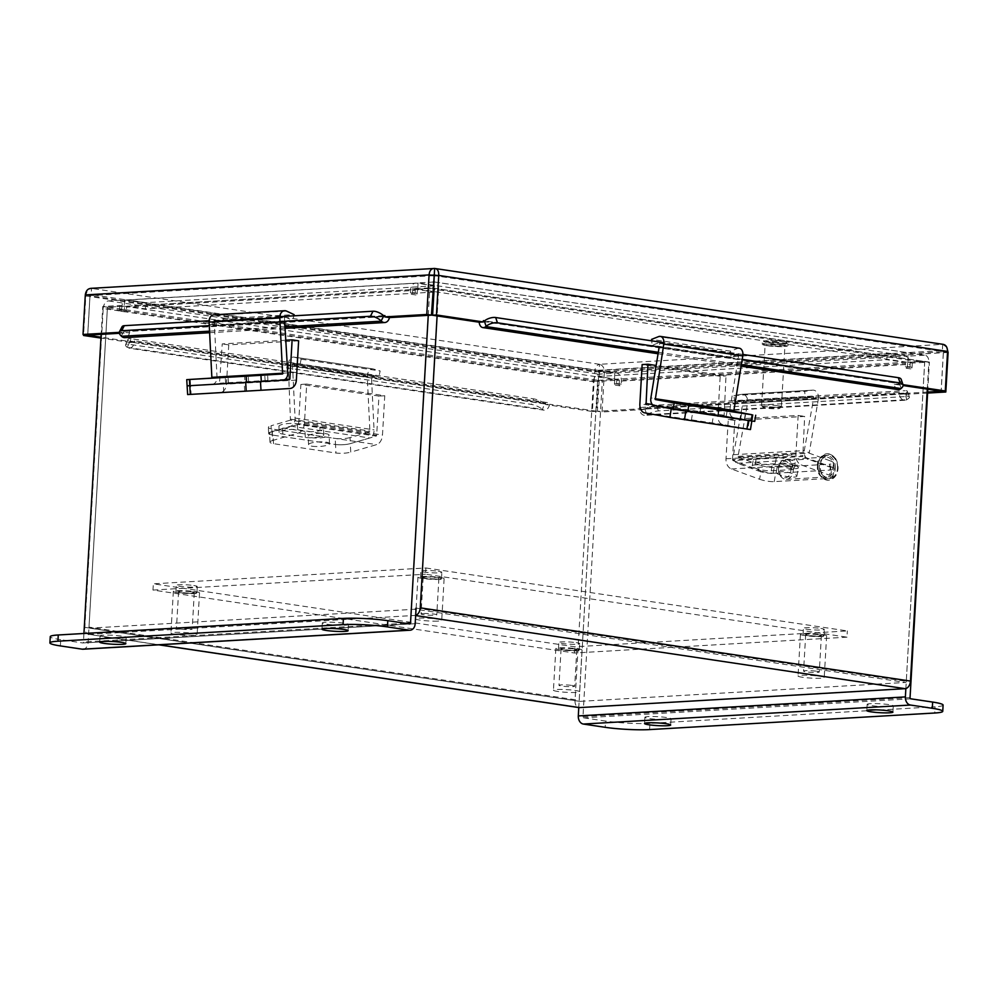 <?xml version="1.0" encoding="UTF-8"?>
<svg xmlns="http://www.w3.org/2000/svg" width="998" height="998" viewBox="0 0 998 998"><rect width="100%" height="100%" fill="white"/><g stroke="black" fill="none" stroke-linecap="round" stroke-linejoin="round"><path stroke-width="0.75" stroke-dasharray="4.99 3.74" d="M597.577 381.486L579.202 700.334L88.997 627.106L107.385 308.257L597.577 381.486A1.085 0.724 98.5 0 1 598.376 380.363L108.171 307.135A1.085 0.724 -81.5 0 0 107.385 308.257M158.794 644.82L88.635 634.341A7.36 4.853 -81.5 0 1 84.83 627.343L103.206 308.507L593.411 381.735L575.023 700.571A7.36 4.853 98.5 0 0 578.84 707.57M416.091 608.081L906.284 681.31L924.659 362.474L434.467 289.245L432.97 315.306L434.529 288.16L417.438 289.158L412.785 288.459L433.02 287.935M927.292 389.145L928.839 362.237L438.646 289.008L437.099 315.917M88.635 634.341A7.36 4.853 -81.5 0 0 89.309 634.366L414.943 615.442A7.36 4.853 -81.5 0 0 415.667 615.317M88.997 627.106A1.085 0.724 -81.5 0 0 89.67 628.141L415.293 609.217L905.498 682.445L579.863 701.369A1.085 0.724 98.5 0 1 579.202 700.334M906.284 681.31A1.085 0.724 98.5 0 1 905.498 682.445M434.467 289.245A1.085 0.724 -81.5 0 0 433.806 288.21L923.998 361.438A1.085 0.724 98.5 0 1 924.659 362.474M438.646 289.008A7.36 4.853 -81.5 0 0 434.829 282.01A7.36 4.853 -81.5 0 0 434.205 281.972L924.36 355.201A7.36 4.853 98.5 0 1 925.021 355.238A7.36 4.853 98.5 0 1 928.839 362.237M923.998 361.438L907.943 362.361L417.738 289.133L433.806 288.21M924.36 355.201L908.305 356.136L907.943 362.361M908.305 356.136L418.1 282.908L433.357 282.022M418.1 282.908L417.738 289.133M593.411 381.735A7.36 4.853 98.5 0 1 598.725 374.138L614.793 373.202L614.431 379.427L598.376 380.363M108.171 307.135L124.239 306.199L124.6 299.974L108.532 300.909A7.36 4.853 -81.5 0 0 103.206 308.507M124.6 299.974L614.793 373.202M124.239 306.199L614.431 379.427M484.08 321.269L898.924 383.394L898.524 382.671L898.45 383.981L894.283 384.218L894.358 382.92L479.19 320.894L479.115 322.204M898 389.594A7.023 4.628 98.5 0 1 894.358 384.218A7.023 4.628 98.5 0 1 894.358 382.92M479.19 320.894A7.023 4.628 -81.5 0 0 479.202 322.192M389.432 317.589A7.023 5.24 86.7 0 0 389.594 316.304L129.69 331.411L129.528 332.696A7.023 5.24 -93.3 0 1 124.875 337.648M389.519 317.601L389.594 316.304M129.69 331.411A7.023 5.24 -93.3 0 1 129.528 332.696L119.236 332.346M130.464 341.179L130.389 342.476L134.555 342.227L134.63 340.929L549.798 402.955L549.649 404.252A7.023 4.628 98.5 0 1 544.085 410.178A7.023 4.628 98.5 0 1 542.438 409.405L544.596 403.691L129.84 341.952L130.464 341.179L545.619 403.192L545.544 404.489L549.649 404.252A7.023 4.628 98.5 0 0 549.798 402.955M129.665 341.865L127.27 347.379A7.023 4.628 -81.5 0 0 128.917 348.152A7.023 4.628 -81.5 0 0 134.481 342.239A7.023 4.628 -81.5 0 0 134.63 340.929M644.059 408.244L643.984 409.542L639.319 408.856L639.394 407.546L899.298 392.439L899.323 393.761A7.023 5.24 86.7 0 0 904.937 400.235A7.023 5.24 86.7 0 0 906.795 399.662L905.049 393.748L644.671 409.093L644.059 408.244L903.963 393.137L903.889 394.435L899.323 393.761A7.023 5.24 86.7 0 1 899.298 392.439M644.87 409.03L646.891 414.769A7.023 5.24 -93.3 0 1 645.032 415.343A7.023 5.24 -93.3 0 1 639.419 408.868A7.023 5.24 -93.3 0 1 639.394 407.546M898.45 383.981L902.965 384.654M894.283 384.218L903.078 385.527M947.514 352.369L943.434 351.758L942.349 350.572L943.384 351.67L941.114 391.216M383.581 315.68L125.024 330.712L124.95 332.01M119.336 333.307L129.615 332.708M85.304 294.909L89.97 295.608L87.687 335.141M130.389 342.476L100.96 338.072M433.731 275.623L89.97 295.608L91.167 294.622L91.529 288.397C88.398 288.983 86.502 291.503 85.828 295.932L83.607 334.542M434.18 274.675L91.005 294.622L90.007 295.695L85.828 295.932L594.658 371.942L598.837 371.705L599.611 364.295C596.729 364.919 595.082 367.476 594.658 371.942L592.375 411.488L545.544 404.489M134.555 342.227L101.01 337.224M87.737 335.141L90.007 295.695L598.837 371.705L596.554 411.251L549.723 404.252M592.375 411.488L596.554 411.251M643.984 409.542L602.056 411.987L597.39 411.288L639.319 408.856M434.392 274.7L942.349 350.572L942.711 344.347L599.611 364.295C602.804 365.231 604.376 367.95 604.339 372.441L602.056 411.987M927.604 393.062L903.889 394.435M927.666 392.089L899.223 393.736M434.342 274.675L942.486 350.585L599.249 370.52L599.673 371.743L943.434 351.758L941.164 391.216M948.1 352.456L604.339 372.441L599.673 371.743L597.39 411.288M90.643 288.36L434.629 268.45L943.409 344.385M946.828 347.366L942.711 344.347M947.564 351.433L943.384 351.67L434.567 275.66M903.963 393.137L904.774 393.911M647.166 414.594A8.396 2.021 160.6 0 1 658.406 410.914L907.132 396.456A8.396 2.021 160.6 0 1 909.403 397.029A8.396 2.021 160.6 0 1 907.082 399.487M905.049 393.748A8.396 2.021 -19.4 0 0 907.382 391.278A8.396 2.021 -19.4 0 0 905.111 390.705L907.132 396.456M658.406 410.914L656.385 405.176L905.111 390.705M656.385 405.176A8.396 2.021 -19.4 0 0 645.145 408.856M545.619 403.192L544.833 403.891M127.033 347.192A8.396 2.383 -156.5 0 1 125.586 344.772A8.396 2.383 -156.5 0 1 128.68 344.235L531.36 404.39A8.396 2.383 -156.5 0 1 542.201 409.205M544.596 403.691A8.396 2.383 23.5 0 0 533.755 398.876L531.36 404.39M128.68 344.235L131.075 338.721L533.755 398.876M131.075 338.721A8.396 2.383 23.5 0 0 127.981 339.258A8.396 2.383 23.5 0 0 129.441 341.678M125.024 330.712L124.501 331.386L384.043 316.129M121.245 336.027L124.139 331.236M280.026 321.518L209.306 325.635M123.889 330.987A8.396 3.518 27.7 0 1 122.043 326.77M279.827 316.64L209.106 320.757M899.248 383.282L901.281 388.334M742.225 359.355L663.233 347.566M742.924 354.452L663.932 342.663M901.219 379.44A8.396 3.88 -18.6 0 1 899.497 383.057M189.57 628.316A7.872 0.811 3.3 0 1 192.19 629.077A7.872 0.811 3.3 0 1 187.512 629.538A7.872 0.811 3.3 0 1 179.091 628.927A7.872 0.811 3.3 0 1 176.471 628.166A7.872 0.811 3.3 0 1 181.149 627.705A7.872 0.811 3.3 0 1 189.57 628.316M191.678 591.839A7.872 0.811 3.3 0 1 194.286 592.6A7.872 0.811 3.3 0 1 189.62 593.074A7.872 0.811 3.3 0 1 181.187 592.45A7.872 0.811 3.3 0 1 178.58 591.702A7.872 0.811 3.3 0 1 183.245 591.228A7.872 0.811 3.3 0 1 191.678 591.839M177.694 592.662A13.111 1.347 3.3 0 1 173.34 591.39A13.111 1.347 3.3 0 1 181.125 590.616A13.111 1.347 3.3 0 1 195.171 591.639A13.111 1.347 3.3 0 1 199.525 592.899A13.111 1.347 3.3 0 1 191.741 593.685A13.111 1.347 3.3 0 1 177.694 592.662M175.299 634.341A13.111 1.347 3.3 0 1 170.932 633.081A13.111 1.347 3.3 0 1 178.717 632.295A13.111 1.347 3.3 0 1 192.764 633.318A13.111 1.347 3.3 0 1 197.13 634.591A13.111 1.347 3.3 0 1 189.333 635.364A13.111 1.347 3.3 0 1 175.299 634.341M423.464 613.508A7.872 0.811 3.3 0 1 432.009 613.832A7.872 0.811 3.3 0 1 436.775 614.855A7.872 0.811 3.3 0 1 434.367 615.292A7.872 0.811 3.3 0 1 425.822 614.968A7.872 0.811 3.3 0 1 421.056 613.945A7.872 0.811 3.3 0 1 423.464 613.508M425.572 577.031A7.872 0.811 3.3 0 1 434.118 577.355A7.872 0.811 3.3 0 1 438.883 578.378A7.872 0.811 3.3 0 1 436.475 578.828A7.872 0.811 3.3 0 1 427.93 578.503A7.872 0.811 3.3 0 1 423.164 577.48A7.872 0.811 3.3 0 1 425.572 577.031M440.118 579.414A13.111 1.347 3.3 0 1 425.859 578.877A13.111 1.347 3.3 0 1 417.925 577.168A13.111 1.347 3.3 0 1 421.929 576.432A13.111 1.347 3.3 0 1 436.176 576.981A13.111 1.347 3.3 0 1 444.122 578.69A13.111 1.347 3.3 0 1 440.118 579.414M437.71 621.105A13.111 1.347 3.3 0 1 423.464 620.556A13.111 1.347 3.3 0 1 415.517 618.86A13.111 1.347 3.3 0 1 419.522 618.124A13.111 1.347 3.3 0 1 433.781 618.66A13.111 1.347 3.3 0 1 441.715 620.369A13.111 1.347 3.3 0 1 437.71 621.105M572.079 685.464A7.872 0.811 3.3 0 1 574.698 686.212A7.872 0.811 3.3 0 1 570.02 686.686A7.872 0.811 3.3 0 1 561.6 686.063A7.872 0.811 3.3 0 1 558.98 685.314A7.872 0.811 3.3 0 1 563.658 684.84A7.872 0.811 3.3 0 1 572.079 685.464M574.187 648.987A7.872 0.811 3.3 0 1 576.807 649.748A7.872 0.811 3.3 0 1 572.128 650.209A7.872 0.811 3.3 0 1 563.708 649.598A7.872 0.811 3.3 0 1 561.088 648.837A7.872 0.811 3.3 0 1 565.754 648.363A7.872 0.811 3.3 0 1 574.187 648.987M560.202 649.798A13.111 1.347 3.3 0 1 555.849 648.538A13.111 1.347 3.3 0 1 563.633 647.752A13.111 1.347 3.3 0 1 577.68 648.787A13.111 1.347 3.3 0 1 582.034 650.047A13.111 1.347 3.3 0 1 574.249 650.833A13.111 1.347 3.3 0 1 560.202 649.798M557.807 691.477A13.111 1.347 3.3 0 1 553.441 690.217A13.111 1.347 3.3 0 1 561.238 689.431A13.111 1.347 3.3 0 1 575.272 690.466A13.111 1.347 3.3 0 1 579.638 691.726A13.111 1.347 3.3 0 1 571.854 692.512A13.111 1.347 3.3 0 1 557.807 691.477M816.676 671.242A7.872 0.811 3.3 0 1 819.283 671.991A7.872 0.811 3.3 0 1 814.618 672.465A7.872 0.811 3.3 0 1 806.184 671.854A7.872 0.811 3.3 0 1 803.577 671.093A7.872 0.811 3.3 0 1 808.243 670.619A7.872 0.811 3.3 0 1 816.676 671.242M818.772 634.765A7.872 0.811 3.3 0 1 821.391 635.526A7.872 0.811 3.3 0 1 816.713 635.988A7.872 0.811 3.3 0 1 808.293 635.377A7.872 0.811 3.3 0 1 805.673 634.616A7.872 0.811 3.3 0 1 810.351 634.154A7.872 0.811 3.3 0 1 818.772 634.765M804.8 635.576A13.111 1.347 3.3 0 1 800.433 634.316A13.111 1.347 3.3 0 1 808.23 633.53A13.111 1.347 3.3 0 1 822.265 634.566A13.111 1.347 3.3 0 1 826.631 635.826A13.111 1.347 3.3 0 1 818.834 636.612A13.111 1.347 3.3 0 1 804.8 635.576M802.392 677.268A13.111 1.347 3.3 0 1 798.038 675.995A13.111 1.347 3.3 0 1 805.823 675.222A13.111 1.347 3.3 0 1 819.869 676.245A13.111 1.347 3.3 0 1 824.223 677.505A13.111 1.347 3.3 0 1 816.439 678.291A13.111 1.347 3.3 0 1 802.392 677.268M820.88 628.441A10.491 1.073 3.3 0 1 824.373 629.451A10.491 1.073 3.3 0 1 818.135 630.075A10.491 1.073 3.3 0 1 806.908 629.251A10.491 1.073 3.3 0 1 803.415 628.241A10.491 1.073 3.3 0 1 809.64 627.617A10.491 1.073 3.3 0 1 820.88 628.441M820.518 634.666A10.491 1.073 3.3 0 1 824.011 635.676A10.491 1.073 3.3 0 1 817.774 636.3A10.491 1.073 3.3 0 1 806.546 635.476A10.491 1.073 3.3 0 1 803.053 634.466A10.491 1.073 3.3 0 1 809.291 633.842A10.491 1.073 3.3 0 1 820.518 634.666M576.295 642.662A10.491 1.073 3.3 0 1 579.776 643.673A10.491 1.073 3.3 0 1 573.551 644.296A10.491 1.073 3.3 0 1 562.311 643.473A10.491 1.073 3.3 0 1 558.83 642.462A10.491 1.073 3.3 0 1 565.055 641.839A10.491 1.073 3.3 0 1 576.295 642.662M575.933 648.887A10.491 1.073 3.3 0 1 579.414 649.898A10.491 1.073 3.3 0 1 573.189 650.521A10.491 1.073 3.3 0 1 561.961 649.698A10.491 1.073 3.3 0 1 558.468 648.688A10.491 1.073 3.3 0 1 564.693 648.064A10.491 1.073 3.3 0 1 575.933 648.887M193.774 585.514A10.491 1.073 3.3 0 1 197.267 586.525A10.491 1.073 3.3 0 1 191.042 587.148A10.491 1.073 3.3 0 1 179.802 586.325A10.491 1.073 3.3 0 1 176.322 585.315A10.491 1.073 3.3 0 1 182.547 584.691A10.491 1.073 3.3 0 1 193.774 585.514M193.425 591.739A10.491 1.073 3.3 0 1 196.905 592.75A10.491 1.073 3.3 0 1 190.68 593.373A10.491 1.073 3.3 0 1 179.44 592.55A10.491 1.073 3.3 0 1 175.96 591.54A10.491 1.073 3.3 0 1 182.185 590.916A10.491 1.073 3.3 0 1 193.425 591.739M438.371 571.293A10.491 1.073 3.3 0 1 441.852 572.303A10.491 1.073 3.3 0 1 435.627 572.927A10.491 1.073 3.3 0 1 424.387 572.104A10.491 1.073 3.3 0 1 420.906 571.093A10.491 1.073 3.3 0 1 427.132 570.469A10.491 1.073 3.3 0 1 438.371 571.293M438.01 577.518A10.491 1.073 3.3 0 1 441.503 578.528A10.491 1.073 3.3 0 1 435.265 579.164A10.491 1.073 3.3 0 1 424.038 578.341A10.491 1.073 3.3 0 1 420.545 577.331A10.491 1.073 3.3 0 1 426.77 576.694A10.491 1.073 3.3 0 1 438.01 577.518M425.872 567.974L847.352 630.936L574.811 646.791L153.33 583.818L425.872 567.974L425.522 574.212L846.99 637.173L847.352 630.936M846.99 637.173L574.449 653.016L152.981 590.055L153.33 583.818M152.981 590.055L425.522 574.212M574.449 653.016L574.811 646.791M241.516 382.608L223.24 383.719L241.516 382.608M226.434 392.276L244.71 391.179L226.434 392.276M298.627 340.817L228.742 344.884L226.471 384.143A9.481 7.073 -93.3 0 1 219.984 392.563L191.117 394.335L190.593 385.615L283.382 380.138M285.777 340.218L222.242 343.911L219.46 383.843M228.742 344.884L222.242 343.911M283.12 380.163L245.683 382.446M187.636 394.559L191.117 394.335M190.219 379.415L190.593 385.615L187.113 385.839L212.25 384.292A6.974 5.19 -93.3 0 0 217.015 377.019L214.233 321.019L285.166 316.952L284.43 317.701L213.709 321.805M325.622 433.643A10.491 2.283 -2.8 0 1 329.103 435.153A10.491 2.283 -2.8 0 1 322.953 437.561A10.491 2.283 -2.8 0 1 311.626 437.698A10.491 2.283 -2.8 0 1 308.145 436.176A10.491 2.283 -2.8 0 1 314.308 433.781A10.491 2.283 -2.8 0 1 325.622 433.643M312.05 446.206A10.491 2.283 177.2 0 0 323.364 446.069A10.491 2.283 177.2 0 0 329.527 443.673A10.491 2.283 177.2 0 0 326.034 442.151A10.491 2.283 177.2 0 0 314.719 442.289A10.491 2.283 177.2 0 0 308.557 444.696A10.491 2.283 177.2 0 0 312.05 446.206M298.627 423.688L300.885 384.417L378.941 396.081L376.67 435.34L376.209 436.114L298.153 424.449L298.627 423.688L376.67 435.34M298.153 424.449L272.267 431.972L272.691 440.48L298.564 432.957A9.481 6.25 -81.5 0 0 304.44 423.352L306.698 384.08L300.885 384.417M306.698 384.08L384.754 395.744L382.484 435.003A9.481 6.25 98.5 0 1 376.62 444.621L350.735 452.144L350.323 443.623L376.209 436.114M384.754 395.744L378.941 396.081M272.691 440.48A10.491 2.283 177.2 0 0 270.009 442.151A10.491 2.283 177.2 0 0 273.489 443.673L335.939 453.005A10.491 2.283 177.2 0 0 350.735 452.144M369.447 431.934L290.455 420.133L288.297 365.343L367.276 377.132L369.909 431.049L369.447 431.934L350.024 437.573L350.323 443.623A10.491 2.283 -2.8 0 1 335.515 444.497A10.491 2.283 177.2 0 0 350.323 443.623L369.747 437.985A6.974 4.591 98.5 0 0 374.05 429.851L371.418 375.934L372.079 375.048L293.05 363.235L292.439 364.133L371.418 375.934M273.489 443.673L273.078 435.165L335.515 444.497L335.939 453.005M273.078 435.165A10.491 2.283 -2.8 0 1 269.597 433.643A10.491 2.283 -2.8 0 1 272.267 431.972M284.642 321.256L284.43 317.701M245.009 382.409L267.963 381.074L225.635 383.581L245.009 382.409L244.635 376.258M213.871 314.819A6.974 5.19 -93.3 0 1 215.83 315.206L223.415 318.736L222.03 324.599L214.445 321.057M285.166 316.952L292.751 320.483L222.03 324.599M223.415 318.736L294.136 314.632L292.751 320.483M290.455 420.133L271.032 425.772L271.331 431.822L290.755 426.183A6.974 4.591 -81.5 0 0 295.071 418.05L292.439 364.133M320.146 433.132L297.678 429.764A11.128 2.42 177.2 0 0 285.678 429.926A11.128 2.42 177.2 0 0 279.141 432.471A11.128 2.42 177.2 0 0 282.846 434.08L305.313 437.436A11.128 2.42 177.2 0 0 317.314 437.286A11.128 2.42 177.2 0 0 323.851 434.741A11.128 2.42 177.2 0 0 320.146 433.132L319.859 427.069A11.128 2.42 -2.8 0 1 323.552 428.678A11.128 2.42 -2.8 0 1 317.027 431.223A11.128 2.42 -2.8 0 1 305.026 431.373L282.546 428.017A11.128 2.42 -2.8 0 1 278.854 426.408A11.128 2.42 -2.8 0 1 285.378 423.863A11.128 2.42 -2.8 0 1 297.379 423.713L319.859 427.069M271.331 431.822A10.491 2.283 177.2 0 0 268.662 433.506A10.491 2.283 177.2 0 0 272.142 435.028L335.515 444.497L335.228 438.434A10.491 2.283 -2.8 0 0 350.024 437.573M272.142 435.028L271.843 428.965L335.228 438.434M271.843 428.965A10.491 2.283 -2.8 0 1 268.362 427.456A10.491 2.283 -2.8 0 1 271.032 425.772M367.276 377.132A6.974 4.591 98.5 0 1 372.953 368.898A6.974 4.591 98.5 0 1 373.352 368.986L380.138 370.969L378.853 377.032L372.079 375.048L293.05 363.235M293.088 363.247L299.874 365.231L301.147 359.168L294.373 357.184A6.974 4.591 -81.5 0 0 293.961 357.097A6.974 4.591 -81.5 0 0 288.297 365.343M301.147 359.168L380.138 370.969M299.874 365.231L378.853 377.032M780.448 463.122A10.491 2.146 10.2 0 1 791.988 464.557A10.491 2.146 10.2 0 1 798.388 467.75A10.491 2.146 10.2 0 1 795.68 468.673A10.491 2.146 10.2 0 1 784.141 467.239A10.491 2.146 10.2 0 1 777.729 464.045A10.491 2.146 10.2 0 1 780.448 463.122M794.171 477.094A10.491 2.146 -169.8 0 0 796.878 476.158A10.491 2.146 -169.8 0 0 790.478 472.965A10.491 2.146 -169.8 0 0 778.939 471.53A10.491 2.146 -169.8 0 0 776.219 472.453A10.491 2.146 -169.8 0 0 782.632 475.647A10.491 2.146 -169.8 0 0 794.171 477.094M732.495 459.741L734.753 420.47L804.638 416.416L802.804 456.485L732.931 460.552L732.495 459.741L802.38 455.674M732.931 460.552L761.1 470.844L759.59 479.252L731.422 468.96A9.481 7.073 -93.3 0 1 725.995 458.768L728.266 419.509L734.753 420.47M728.266 419.509L798.15 415.442L795.88 454.701A9.481 7.073 86.7 0 0 801.294 464.906L829.475 475.198L830.985 466.777L802.804 456.485M798.15 415.442L804.638 416.416M759.59 479.252A10.491 2.146 -169.8 0 0 774.199 481.635L830.099 478.379A10.491 2.146 -169.8 0 0 832.819 477.456A10.491 2.146 -169.8 0 0 829.475 475.198M830.985 466.777A10.491 2.146 10.2 0 1 834.328 469.048A10.491 2.146 10.2 0 1 831.608 469.971L830.099 478.379M774.199 481.635L775.708 473.214L831.608 469.971M775.708 473.214A10.491 2.146 10.2 0 1 761.1 470.844M738.483 457.284L759.615 465.006L758.542 470.994L737.41 463.272A6.974 5.19 -93.3 0 1 733.555 454.714L743.111 401.421L813.832 397.316L804.276 450.597A6.974 5.19 86.7 0 0 808.13 459.155L829.263 466.877L830.336 460.901L809.203 453.179L738.483 457.284L738.058 456.36L747.627 403.067L818.348 398.963L809.203 453.179M775.221 463.746L755.087 464.918A11.128 2.27 -169.8 0 0 752.218 465.891A11.128 2.27 -169.8 0 0 759.004 469.285A11.128 2.27 -169.8 0 0 771.229 470.806L791.364 469.634A11.128 2.27 -169.8 0 0 794.233 468.661A11.128 2.27 -169.8 0 0 787.447 465.268A11.128 2.27 -169.8 0 0 775.221 463.746L776.294 457.758A11.128 2.27 10.2 0 1 788.52 459.28A11.128 2.27 10.2 0 1 795.306 462.673A11.128 2.27 10.2 0 1 792.437 463.658L772.302 464.819A11.128 2.27 10.2 0 1 760.077 463.297A11.128 2.27 10.2 0 1 753.29 459.916A11.128 2.27 10.2 0 1 756.16 458.93L776.294 457.758M758.542 470.994A10.491 2.146 -169.8 0 0 773.151 473.364L829.887 470.07A10.491 2.146 -169.8 0 0 832.606 469.147A10.491 2.146 -169.8 0 0 829.263 466.877M830.336 460.901A10.491 2.146 10.2 0 1 833.679 463.159A10.491 2.146 10.2 0 1 830.96 464.082L829.887 470.07M773.151 473.364L774.223 467.388L830.96 464.082M774.223 467.388A10.491 2.146 10.2 0 1 759.615 465.006M813.832 397.316L813.208 396.356L742.487 400.472L743.111 401.421M818.348 398.963A6.974 5.19 86.7 0 0 812.883 390.156A6.974 5.19 86.7 0 0 812.509 390.193L804.65 391.428L805.349 397.591L813.208 396.356M813.245 396.356L742.524 400.472L734.628 401.695L733.929 395.532L741.788 394.31A6.974 5.19 -93.3 0 1 742.163 394.272A6.974 5.19 -93.3 0 1 747.627 403.067M733.929 395.532L804.65 391.428M734.628 401.695L805.349 397.591M345.133 625.185A13.099 1.347 -176.7 0 0 348.464 624.486A13.099 1.347 -176.7 0 0 340.093 622.74A13.099 1.347 -176.7 0 0 325.66 622.265A13.099 1.347 -176.7 0 0 322.317 622.977A13.099 1.347 -176.7 0 0 330.687 624.711A13.099 1.347 -176.7 0 0 345.133 625.185M122.879 638.109A13.099 1.347 -176.7 0 0 126.21 637.398A13.099 1.347 -176.7 0 0 117.839 635.664A13.099 1.347 -176.7 0 0 103.393 635.19A13.099 1.347 -176.7 0 0 100.062 635.888A13.099 1.347 -176.7 0 0 108.433 637.635A13.099 1.347 -176.7 0 0 122.879 638.109M434.529 288.16L433.843 288.06M417.438 289.158L417.201 293.35A1.572 1.035 98.5 0 1 415.118 293.474L415.293 290.356L126.559 307.147L126.384 310.266A1.572 1.035 98.5 0 1 124.288 310.378L124.538 306.186L119.872 305.488L102.782 306.486L101.172 334.355M124.538 306.186L107.447 307.184L102.782 306.486M107.447 307.184L88.098 642.687A7.36 5.489 -93.3 0 1 83.059 649.224M126.559 307.147A1.085 0.811 -93.3 0 1 127.432 306.186L416.166 289.395L434.105 292.077L434.467 285.852L416.528 283.17A7.36 5.489 86.7 0 0 415.679 283.133A7.36 5.489 86.7 0 0 410.627 289.669L410.452 292.776A1.572 1.035 -81.5 0 0 412.536 292.651L412.785 288.459M119.872 305.488L119.635 309.679A1.572 1.035 -81.5 0 0 121.719 309.567L121.893 306.448A7.36 5.489 -93.3 0 1 126.946 299.924A7.36 5.489 -93.3 0 1 127.794 299.961L145.733 302.644L145.371 308.869L127.432 306.186M83.932 633.481L83.433 642.001A1.085 0.811 -93.3 0 1 82.56 642.962L409.654 623.937M428.254 315.343L429.864 287.461M416.166 289.395A1.085 0.811 86.7 0 0 415.293 290.356M434.467 285.852L145.733 302.644M434.105 292.077L145.371 308.869M60.367 645.918L60.728 639.693L82.56 642.962M60.728 639.693A31.487 3.231 3.3 0 1 50.262 636.662M648.226 716.589A13.099 1.347 -176.7 0 0 644.895 717.288A13.099 1.347 -176.7 0 0 653.266 719.022A13.099 1.347 -176.7 0 0 667.712 719.496A13.099 1.347 -176.7 0 0 671.043 718.797A13.099 1.347 -176.7 0 0 662.672 717.051A13.099 1.347 -176.7 0 0 648.226 716.589M870.481 703.665A13.099 1.347 -176.7 0 0 867.15 704.363A13.099 1.347 -176.7 0 0 875.52 706.11A13.099 1.347 -176.7 0 0 889.966 706.572A13.099 1.347 -176.7 0 0 893.297 705.873A13.099 1.347 -176.7 0 0 884.927 704.126A13.099 1.347 -176.7 0 0 870.481 703.665M597.64 380.413L614.731 379.415L619.396 380.113L602.305 381.099L597.64 380.413L578.778 707.557M614.731 379.415L614.494 383.606A1.572 1.035 -81.5 0 0 616.577 383.494L616.764 380.375L905.485 363.584L905.311 366.703A1.572 1.035 -81.5 0 0 907.394 366.578L907.644 362.386L912.309 363.085L929.388 362.087L927.828 389.232M907.644 362.386L924.734 361.388L929.388 362.087M924.734 361.388L905.86 688.545M905.485 363.584A1.085 0.811 86.7 0 0 904.737 362.386L616.003 379.165L598.064 376.496L598.426 370.258L616.365 372.94A7.36 5.489 -93.3 0 1 621.417 381.074L621.243 384.18A1.572 1.035 98.5 0 1 619.159 384.305L619.396 380.113M912.309 363.085L912.06 367.276A1.572 1.035 98.5 0 1 909.976 367.401L910.151 364.282A7.36 5.489 86.7 0 0 905.099 356.161L887.16 353.479L886.798 359.704L904.737 362.386M910.8 698.812L583.718 717.824A1.085 0.811 -93.3 0 1 582.969 716.614L602.305 381.099M616.003 379.165A1.085 0.811 -93.3 0 1 616.764 380.375M598.426 370.258L887.16 353.479M598.064 376.496L886.798 359.704M583.718 717.824L605.549 721.08L605.2 727.317M649.573 729.588L649.935 723.363L935.089 706.784L934.727 713.009M649.935 723.363A31.487 3.231 3.3 0 1 605.549 721.08M943.098 705.099A31.487 3.231 3.3 0 1 935.089 706.784M778.116 405.774A9.918 1.023 3.3 0 1 781.409 406.735A9.918 1.023 3.3 0 1 781.359 406.835A9.918 1.023 3.3 0 1 775.047 407.309A9.918 1.023 3.3 0 1 764.917 406.548A9.918 1.023 3.3 0 1 761.661 405.699A9.918 1.023 3.3 0 1 761.611 405.587A9.918 1.023 3.3 0 1 767.499 405.001A9.918 1.023 3.3 0 1 778.116 405.774M781.634 344.896A9.918 1.023 3.3 0 1 784.927 345.844A9.918 1.023 3.3 0 1 779.039 346.443A9.918 1.023 3.3 0 1 768.423 345.657A9.918 1.023 3.3 0 1 765.129 344.709A9.918 1.023 3.3 0 1 771.017 344.11A9.918 1.023 3.3 0 1 781.634 344.896M776.918 407.483A8.258 0.848 3.3 0 1 779.625 408.357A8.258 0.848 3.3 0 1 774.373 408.768A8.258 0.848 3.3 0 1 765.915 408.12A8.258 0.848 3.3 0 1 763.208 407.421A8.258 0.848 3.3 0 1 767.687 406.835A8.258 0.848 3.3 0 1 776.918 407.483M793.223 470.52A9.918 7.385 86.7 0 0 785.276 459.517A9.918 7.385 86.7 0 0 778.477 468.311A9.918 7.385 86.7 0 0 786.424 479.314A9.918 7.385 86.7 0 0 793.223 470.52M834.054 468.149A9.918 7.385 86.7 0 0 826.107 457.146A9.918 7.385 86.7 0 0 819.308 465.941A9.918 7.385 86.7 0 0 827.255 476.944A9.918 7.385 86.7 0 0 834.054 468.149M790.89 470.407A8.258 6.15 86.7 0 0 785.226 461.276A8.258 6.15 86.7 0 0 778.602 468.561A8.258 6.15 86.7 0 0 784.278 477.693A8.258 6.15 86.7 0 0 790.89 470.407M696.342 412.087L713.508 415.006L696.342 412.087M708.555 423.164L691.389 420.245L708.555 423.164M653.328 405.313L724.124 415.879L725.995 375.897L656.173 365.468M724.124 415.879L749.311 420.432L747.901 429.053L722.714 424.499A9.481 6.25 98.5 0 1 717.924 415.505L720.182 376.246L725.995 375.897M720.182 376.246L642.138 364.582M747.901 429.053L750.459 429.564M748.313 420.495L751.856 420.956L749.311 420.432M753.166 414.731L752.168 420.857L733.268 417.451A6.974 4.591 98.5 0 1 729.862 409.754L738.757 355.176L659.765 343.374L659.179 346.955M703.715 413.209L744.383 419.659L699.947 412.723L703.715 413.209L704.675 407.321M752.168 420.857L754.713 421.381M659.765 343.374L659.391 342.539L738.37 354.34L738.757 355.176M738.196 354.352L731.135 357.147L730.561 351.184L737.609 348.402A6.974 4.591 98.5 0 1 739.293 348.19M730.561 351.184L651.569 339.382L652.156 345.345L659.204 342.564M731.135 357.147L652.156 345.345M84.83 627.343L575.023 700.571M89.309 634.366L159.131 644.795M415.655 615.541L414.943 615.442M89.67 628.141L579.863 701.369M108.532 300.909L598.725 374.138M898.524 382.671L484.579 320.832M599.611 364.295L91.529 288.397M599.249 370.52L91.167 294.622L434.093 274.687M646.891 414.769L906.795 399.662M127.27 347.379L542.438 409.405M284.979 326.77L209.642 331.161M741.352 364.707L658.318 352.294M296.356 380.088L226.471 384.143M285.129 379.39L219.984 383.182M289.869 388.496L219.984 392.563M304.44 423.352L382.484 435.003M298.564 432.957L376.62 444.621M287.736 372.903L217.015 377.019M282.983 380.176L212.25 384.292M286.551 311.089L215.83 315.206M228.467 383.419L228.093 377.219M265.131 381.236L264.769 375.061M248.589 382.246L248.215 376.046M295.071 418.05L374.05 429.851M290.929 419.247L369.909 431.049M290.755 426.183L369.747 437.985M294.373 357.184L373.352 368.986M305.313 437.436L305.026 431.373M297.678 429.764L297.379 423.713M282.846 434.08L282.546 428.017M725.995 458.768L795.88 454.701M731.422 468.96L801.294 464.906M733.555 454.714L804.276 450.597M738.058 456.36L808.779 452.244M737.41 463.272L808.13 459.155M741.788 394.31L812.509 390.193M791.364 469.634L792.437 463.658M755.087 464.918L756.16 458.93M771.229 470.806L772.302 464.819M415.18 623.675L88.098 642.687M410.627 289.669L121.893 306.448M405.25 623.288L83.433 642.001M417.201 293.35L412.536 292.651M415.118 293.474L410.452 292.776M126.384 310.266L121.719 309.567M124.288 310.378L119.635 309.679M416.528 283.17L127.794 299.961M621.417 381.074L910.151 364.282M582.969 716.614L910.051 697.602M614.494 383.606L619.159 384.305M616.577 383.494L621.243 384.18M905.311 366.703L909.976 367.401M907.394 366.578L912.06 367.276M616.365 372.94L905.099 356.161M782.769 344.821A11.639 1.198 3.3 0 1 783.68 346.568A11.639 1.198 3.3 0 1 767.275 345.732A11.639 1.198 3.3 0 1 766.377 343.986A11.639 1.198 3.3 0 1 782.769 344.821M783.917 343.187A13.223 1.36 3.3 0 1 788.32 344.46A13.223 1.36 3.3 0 1 780.461 345.246A13.223 1.36 3.3 0 1 766.314 344.21A13.223 1.36 3.3 0 1 761.923 342.938A13.223 1.36 3.3 0 1 769.77 342.152A13.223 1.36 3.3 0 1 783.917 343.187M783.929 343.062A13.223 1.36 3.3 0 1 788.32 344.335A13.223 1.36 3.3 0 1 780.473 345.121A13.223 1.36 3.3 0 1 766.314 344.085A13.223 1.36 3.3 0 1 761.923 342.813A13.223 1.36 3.3 0 1 769.77 342.015A13.223 1.36 3.3 0 1 783.929 343.062M782.956 341.541A11.639 1.198 3.3 0 1 783.867 343.287A11.639 1.198 3.3 0 1 767.462 342.439A11.639 1.198 3.3 0 1 766.564 340.705A11.639 1.198 3.3 0 1 782.956 341.541M835.338 468.336A11.639 8.67 86.7 0 0 827.342 455.487A11.639 8.67 86.7 0 0 818.023 465.754A11.639 8.67 86.7 0 0 826.007 478.603A11.639 8.67 86.7 0 0 835.338 468.336M837.572 468.449A13.223 9.843 86.7 0 0 826.968 453.791A13.223 9.843 86.7 0 0 817.898 465.517A13.223 9.843 86.7 0 0 828.502 480.188A13.223 9.843 86.7 0 0 837.572 468.449M837.659 468.449A13.223 9.843 86.7 0 0 827.055 453.778A13.223 9.843 86.7 0 0 817.986 465.505A13.223 9.843 86.7 0 0 828.59 480.175A13.223 9.843 86.7 0 0 837.659 468.449M837.534 468.212A11.639 8.67 86.7 0 0 829.55 455.362A11.639 8.67 86.7 0 0 820.231 465.629A11.639 8.67 86.7 0 0 828.215 478.466A11.639 8.67 86.7 0 0 837.534 468.212M717.924 415.505L639.868 403.853M723.737 415.168L652.318 404.502M722.714 424.499L644.671 412.848M729.862 409.754L650.871 397.953M733.268 417.451L654.276 405.65M737.609 348.402L658.618 336.6M718.148 415.817L719.146 409.679M726.195 416.565L727.118 410.877M740.628 419.172L741.626 413.035M579.763 701.369L89.57 628.141M434.829 282.01L925.021 355.238M433.905 288.21L924.098 361.438M904.937 400.235L645.032 415.343M904.575 393.973L644.671 409.093M544.085 410.178L128.917 348.152M545.008 403.965L129.84 341.952M209.73 332.708L285.066 328.33M124.501 331.386L384.405 316.266M658.069 353.754L741.115 366.166M483.756 321.368L898.924 383.394M909.403 397.029L907.382 391.278M125.586 344.772L127.981 339.258M194.286 592.6L192.19 629.077M173.34 591.39L170.932 633.081M199.525 592.899L197.13 634.591M178.58 591.702L176.471 628.166M438.883 578.378L436.775 614.855M417.925 577.168L415.517 618.86M444.122 578.69L441.715 620.369M423.164 577.48L421.056 613.945M576.807 649.748L574.698 686.212M555.849 648.538L553.441 690.217M582.034 650.047L579.638 691.726M561.088 648.837L558.98 685.314M821.391 635.526L819.283 671.991M800.433 634.316L798.038 675.995M826.631 635.826L824.223 677.505M805.673 634.616L803.577 671.093M824.011 635.676L824.373 629.451M579.414 649.898L579.776 643.673M196.905 592.75L197.267 586.525M441.503 578.528L441.852 572.303M420.545 577.331L420.906 571.093M175.96 591.54L176.322 585.315M558.468 648.688L558.83 642.462M803.053 634.466L803.415 628.241M223.764 392.426L223.24 383.719M244.71 391.179L244.186 382.459M329.527 443.673L329.103 435.153M308.557 444.696L308.145 436.176M270.009 442.151L269.597 433.643M214.233 321.019L284.954 316.902M225.635 383.581L225.261 377.381M267.963 381.074L267.601 374.874M372.953 368.898L293.961 357.097M323.851 434.741L323.552 428.678M279.141 432.471L278.854 426.408M268.662 433.506L268.362 427.456M796.878 476.158L798.388 467.75M776.219 472.453L777.729 464.045M832.819 477.456L834.328 469.048M812.883 390.156L742.163 394.272M794.233 468.661L795.306 462.673M752.218 465.891L753.29 459.916M832.606 469.147L833.679 463.159M348.464 624.486L348.115 630.711M126.21 637.398L125.848 643.635M415.929 294.959L411.263 294.273M125.112 311.875L120.446 311.176M126.946 299.924L415.679 283.133M127.307 306.174L416.041 289.395M82.684 642.962L409.779 623.95M100.062 635.888L99.7 642.126M322.317 622.977L321.967 629.202M644.895 717.288L644.533 723.513M867.15 704.363L866.788 710.588M615.304 385.103L619.97 385.802M906.122 368.2L910.787 368.886M893.297 705.873L892.936 712.098M671.043 718.797L670.681 725.022M781.409 406.735L784.927 345.844M767.138 345.72L785.488 346.431C787.285 346.368 788.233 345.72 788.32 344.46L788.32 344.335C788.844 342.925 787.11 341.99 783.106 341.553L764.767 340.829L761.923 342.938C761.274 344.298 763.021 345.221 767.138 345.72M779.625 408.357L781.359 406.835M763.208 407.421L761.661 405.699M761.611 405.587L765.129 344.709M785.276 459.517L826.107 457.146M817.499 465.604C816.875 460.352 820.032 456.41 826.968 453.791L827.055 453.778C834.128 454.539 837.796 459.392 838.058 468.361C837.297 475.335 834.141 479.277 828.59 480.175L828.502 480.188C820.356 478.129 816.688 473.264 817.499 465.604M786.424 479.314L827.255 476.944M691.389 420.245L692.787 411.625M712.098 423.614L713.508 415.006M659.391 342.539L738.37 354.34M699.947 412.723L700.945 406.598M744.383 419.659L745.381 413.521"/><path stroke-width="1.5" d="M428.254 315.343L410.527 622.977A1.085 0.811 86.7 0 1 409.654 623.937L387.81 620.681L387.449 626.906L409.292 630.175A7.36 5.489 86.7 0 0 410.141 630.212A7.36 5.489 86.7 0 0 415.18 623.675L416.091 608.081A1.085 0.724 -81.5 0 1 415.293 609.217M437.099 315.917L420.258 607.844A7.36 4.853 -81.5 0 1 415.667 615.317M159.131 644.795L579.501 707.594L905.136 688.67A7.36 4.853 98.5 0 0 910.463 681.073L927.292 389.145M579.501 707.594A7.36 4.853 98.5 0 1 578.84 707.57L158.794 644.82M434.205 281.972A7.36 4.853 -81.5 0 0 434.167 281.972L433.357 282.022M943.409 344.385L434.629 268.45C437.461 268.687 438.833 271.019 438.746 275.423L436.463 314.956L483.294 321.955L479.115 322.204L432.284 315.206L434.629 268.45L90.643 288.36M285.066 328.33L384.779 322.529A7.023 5.24 86.7 0 1 381.411 321.169L381.149 320.919A8.396 3.518 -152.3 0 0 370.383 316.266L373.027 311.226A8.396 3.518 27.7 0 1 383.793 315.879L384.929 315.605L384.854 316.902L389.519 317.601L431.448 315.156L434.267 274.675L433.731 275.623L429.065 274.924L426.782 314.457L431.448 315.156M902.965 384.654L945.281 390.966L941.114 391.216L903.078 385.527M942.711 344.347C945.792 344.634 947.401 346.992 947.564 351.433L945.281 390.966M484.579 320.832L483.369 320.657L483.294 321.955M436.463 314.956L432.284 315.206M384.854 316.902L426.782 314.457M91.529 288.397C88.061 288.335 85.99 290.505 85.304 294.909L83.021 334.455L119.236 332.346M83.021 334.455L87.687 335.141L119.336 333.307M100.96 338.072L83.558 335.478L87.724 335.228L101.01 337.224M83.607 334.542L83.558 335.478M946.828 347.366L948.1 352.456L945.817 392.002L927.604 393.062M941.164 391.216L927.666 392.089M945.817 392.002L941.151 391.303M434.629 268.45C431.386 268.375 429.539 270.533 429.065 274.924L85.304 294.909M947.564 351.433L438.746 275.423L434.567 275.66L434.392 274.7M384.779 322.529A7.023 5.24 86.7 0 0 389.432 317.589M209.73 332.708L124.875 337.648A7.023 5.24 -93.3 0 1 121.507 336.276L121.245 336.027A8.396 3.518 -152.3 0 1 119.398 331.81L122.043 326.77A8.396 3.518 27.7 0 1 124.301 325.685L121.669 330.725A8.396 3.518 -152.3 0 0 119.398 331.81M370.383 316.266L280.026 321.518M209.306 325.635L121.669 330.725M373.027 311.226L279.827 316.64M209.106 320.757L124.301 325.685M742.225 359.355L900.121 382.945A8.396 3.88 161.4 0 1 902.99 384.717A8.396 3.88 161.4 0 1 901.281 388.334L901.019 388.559A7.023 4.628 98.5 0 1 898 389.594L741.115 366.166M483.369 320.657L484.342 321.044A8.396 3.88 -18.6 0 1 495.669 317.526L497.441 322.791A8.396 3.88 161.4 0 0 486.113 326.309L485.864 326.533A7.023 4.628 -81.5 0 1 482.832 327.581L658.069 353.754M479.202 322.192A7.023 4.628 -81.5 0 0 482.832 327.581M663.233 347.566L497.441 322.791M900.121 382.945L898.337 377.681L742.924 354.452M663.932 342.663L495.669 317.526M898.337 377.681A8.396 3.88 -18.6 0 1 901.219 379.44L902.99 384.717M283.382 380.138L289.869 379.115L292.127 339.844L285.777 340.218M260.478 381.56L261.002 390.268L289.869 388.496A9.481 7.073 86.7 0 0 296.356 380.088L298.627 340.817L292.127 339.844M289.345 379.789L283.12 380.163M261.002 390.268L187.636 394.559L187.113 385.839L189.782 385.69L187.113 385.839L186.738 379.639L189.408 379.49L190.306 394.41M246.207 391.154L245.683 382.446L189.782 385.69L246.518 382.396L246.157 376.196L189.408 379.49M282.609 373.976L279.814 317.975L209.093 322.092L211.888 378.092L282.609 373.976L260.94 375.31L261.314 381.51L282.983 380.176A6.974 5.19 86.7 0 0 287.736 372.903L284.642 321.256M186.738 379.639L211.888 378.092M261.314 381.51L246.518 382.396M244.635 376.209L267.601 374.874L244.635 376.258M246.157 376.196L260.94 375.31M209.093 322.092A6.974 5.19 -93.3 0 1 213.871 314.819L284.592 310.702A6.974 5.19 86.7 0 0 279.814 317.975M294.136 314.632L286.551 311.089A6.974 5.19 86.7 0 0 284.592 310.702M344.772 631.41A13.099 1.347 -176.7 0 0 348.115 630.711A13.099 1.347 -176.7 0 0 339.744 628.965A13.099 1.347 -176.7 0 0 325.298 628.503A13.099 1.347 -176.7 0 0 321.967 629.202A13.099 1.347 -176.7 0 0 330.326 630.948A13.099 1.347 -176.7 0 0 344.772 631.41M122.517 644.334A13.099 1.347 -176.7 0 0 125.848 643.635A13.099 1.347 -176.7 0 0 117.477 641.889A13.099 1.347 -176.7 0 0 103.031 641.415A13.099 1.347 -176.7 0 0 99.7 642.126A13.099 1.347 -176.7 0 0 108.071 643.86A13.099 1.347 -176.7 0 0 122.517 644.334M433.843 288.06L433.02 287.935M101.172 334.355L83.932 633.481M410.141 630.212L83.059 649.224A7.36 5.489 -93.3 0 1 82.21 649.187L60.367 645.918A31.487 3.231 -176.7 0 1 49.9 642.887L50.262 636.662A31.487 3.231 3.3 0 1 58.271 634.978L57.909 641.203A31.487 3.231 -176.7 0 0 49.9 642.887M387.449 626.906A31.487 3.231 -176.7 0 0 343.062 624.623L57.909 641.203M343.062 624.623L343.424 618.398L58.271 634.978M343.424 618.398A31.487 3.231 3.3 0 1 387.81 620.681M647.864 722.814A13.099 1.347 -176.7 0 0 644.533 723.513A13.099 1.347 -176.7 0 0 652.904 725.259A13.099 1.347 -176.7 0 0 667.35 725.721A13.099 1.347 -176.7 0 0 670.681 725.022A13.099 1.347 -176.7 0 0 662.31 723.276A13.099 1.347 -176.7 0 0 647.864 722.814M870.131 709.89A13.099 1.347 -176.7 0 0 866.788 710.588A13.099 1.347 -176.7 0 0 875.159 712.335A13.099 1.347 -176.7 0 0 889.605 712.797A13.099 1.347 -176.7 0 0 892.936 712.098A13.099 1.347 -176.7 0 0 884.577 710.351A13.099 1.347 -176.7 0 0 870.131 709.89M905.86 688.545L905.386 696.903A7.36 5.489 86.7 0 0 910.438 705.037L932.282 708.293A31.487 3.231 -176.7 0 1 942.748 711.325A31.487 3.231 -176.7 0 1 934.727 713.009L649.573 729.588A31.487 3.231 -176.7 0 1 605.2 727.317L583.356 724.049A7.36 5.489 -93.3 0 1 578.304 715.915L578.778 707.557M927.828 389.232L910.051 697.602A1.085 0.811 86.7 0 0 910.8 698.812L932.643 702.068A31.487 3.231 3.3 0 1 943.098 705.099L942.748 711.325M656.173 365.468L647.952 364.245L642.138 364.582L639.868 403.853A9.481 6.25 -81.5 0 0 644.671 412.848L669.858 417.389L671.255 408.768L653.328 405.313M647.952 364.245L646.068 404.227M751.843 421.019L750.459 429.564L669.858 417.389M671.255 408.768L685.875 411.164L684.466 419.784M746.903 429.115L748.313 420.495L685.875 411.164M733.892 410.477L742.786 355.899L663.795 344.098L655.274 399.512L734.266 411.313L733.892 410.477L654.913 398.689M659.179 346.955L650.871 397.953A6.974 4.591 -81.5 0 0 654.276 405.65L673.176 409.055L674.174 402.93L655.274 399.512M734.266 411.313L752.168 414.794L688.782 405.325L687.784 411.45L673.176 409.055M755.711 415.243L754.713 421.381L687.784 411.45M704.713 407.072L745.381 413.521L704.675 407.321M674.174 402.93L688.782 405.325M663.795 344.098A6.974 4.591 -81.5 0 0 660.302 336.388A6.974 4.591 -81.5 0 0 658.618 336.6L651.569 339.382M660.302 336.388L739.293 348.19A6.974 4.591 98.5 0 1 742.786 355.899M910.463 681.073L420.258 607.844M905.136 688.67L415.655 615.541M384.929 315.605L383.581 315.68M381.411 321.169L284.979 326.77M209.642 331.161L121.507 336.276M383.793 315.879L381.149 320.919M901.019 388.559L741.352 364.707M658.318 352.294L485.864 326.533M486.113 326.309L484.342 321.044M289.869 379.115L285.129 379.39M283.12 373.19L212.399 377.306M410.527 622.977L405.25 623.288M409.292 630.175L82.21 649.187M578.304 715.915L905.386 696.903M583.356 724.049L910.438 705.037M932.282 708.293L932.643 702.068M652.318 404.502L645.681 403.504M751.17 420.919L752.168 414.794"/></g></svg>
